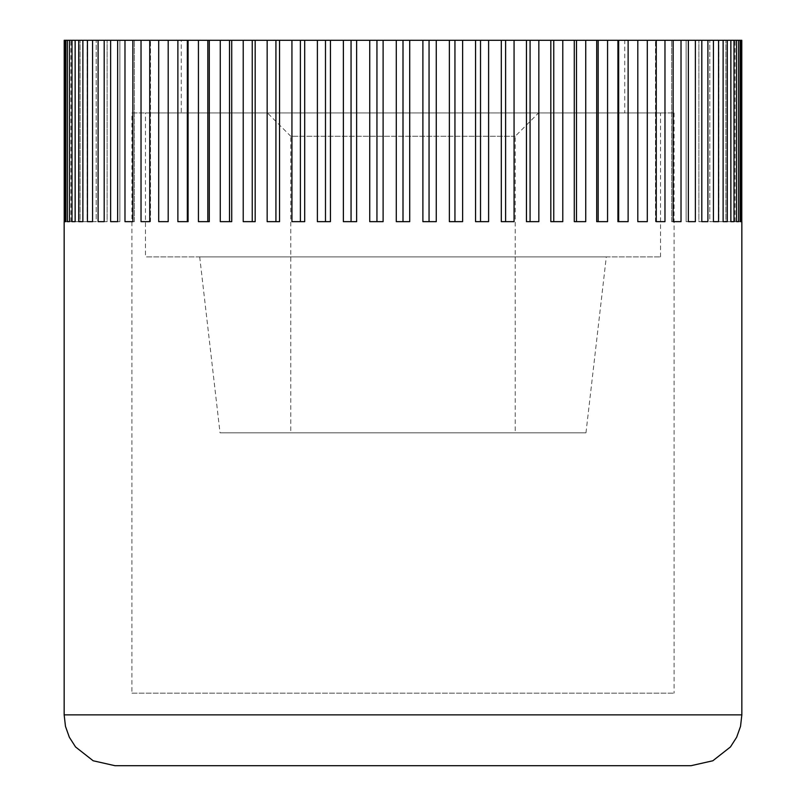 <?xml version="1.0" encoding="UTF-8"?>
<svg xmlns="http://www.w3.org/2000/svg" width="806" height="806" viewBox="0 0 806 806"><rect width="100%" height="100%" fill="white"/><g stroke="black" fill="none" stroke-linecap="round" stroke-linejoin="round"><path stroke-width="0.6" stroke-dasharray="4.03 3.02" d="M64.218 221.65L70.928 221.65L64.218 221.65L64.218 40.3L70.928 40.3L64.218 40.3L64.742 40.3L64.742 221.65L65.79 221.65L65.79 40.3L71.956 40.3L64.742 40.3M67.341 40.3L67.341 221.65L69.437 221.65L69.437 40.3L75.018 40.3L65.79 40.3M72.016 40.3L72.016 221.65L75.149 221.65L75.149 40.3L80.106 40.3L69.437 40.3M78.726 40.3L78.726 221.65L82.877 221.65L82.877 40.3L87.189 40.3L75.149 40.3M87.441 40.3L87.441 221.65L92.579 221.65L92.579 40.3L96.206 40.3L82.877 40.3M98.1 40.3L98.1 221.65L104.196 221.65L104.196 40.3L107.127 40.3L92.579 40.3M110.634 40.3L110.634 221.65L117.646 221.65L117.646 40.3L119.862 40.3L104.196 40.3M124.98 40.3L124.98 221.65L132.869 221.65L132.869 40.3L134.35 40.3L117.646 40.3M141.03 40.3L141.03 221.65L149.745 221.65L149.745 40.3L150.49 40.3L132.869 40.3M158.701 40.3L158.701 221.65L168.192 221.65L168.192 40.3L149.745 40.3M177.874 40.3L177.874 221.65L188.08 221.65L188.08 40.3L168.192 40.3L168.192 221.65L168.192 40.3M198.437 40.3L198.437 221.65L209.298 221.65L209.298 40.3L188.08 40.3M220.27 40.3L220.27 221.65L231.715 221.65L231.715 40.3L209.298 40.3M243.221 40.3L243.221 221.65L255.18 221.65L255.18 40.3L231.715 40.3M267.159 40.3L267.159 221.65L279.551 221.65L279.551 40.3L255.18 40.3M291.933 40.3L291.933 221.65L304.698 221.65L304.698 40.3L279.551 40.3M317.393 40.3L317.393 221.65L330.44 221.65L330.44 40.3L304.698 40.3M343.376 40.3L343.376 221.65L356.635 221.65L356.635 40.3L330.44 40.3M369.732 40.3L369.732 221.65L383.112 221.65L383.112 40.3L356.635 40.3M396.29 40.3L396.29 221.65L409.71 221.65L409.71 40.3L383.112 40.3M422.888 40.3L422.888 221.65L436.268 221.65L436.268 40.3L409.71 40.3M449.365 40.3L449.365 221.65L462.624 221.65L462.624 40.3L436.268 40.3M475.56 40.3L475.56 221.65L488.607 221.65L488.607 40.3L462.624 40.3M501.302 40.3L501.302 221.65L514.067 221.65L514.067 40.3L488.607 40.3M526.449 40.3L526.449 221.65L538.841 221.65L538.841 40.3L514.067 40.3M550.82 40.3L550.82 221.65L562.779 221.65L562.779 40.3L538.841 40.3M574.285 40.3L574.285 221.65L585.73 221.65L585.73 40.3L562.779 40.3M596.702 40.3L596.702 221.65L607.563 221.65L607.563 40.3L585.73 40.3M617.92 40.3L617.92 221.65L628.126 221.65L628.126 40.3L607.563 40.3M637.808 40.3L637.808 221.65L647.299 221.65L637.808 221.65L637.808 40.3L637.808 221.65L647.299 221.65L647.299 40.3L628.126 40.3M656.255 40.3L655.51 40.3L656.255 40.3L656.255 221.65L664.97 221.65L664.97 40.3L647.299 40.3M673.131 40.3L671.65 40.3L673.131 40.3L673.131 221.65L681.02 221.65L681.02 40.3L664.97 40.3M688.354 40.3L686.138 40.3L688.354 40.3L688.354 221.65L695.366 221.65L695.366 40.3L681.02 40.3M701.804 40.3L698.873 40.3L701.804 40.3L701.804 221.65L707.9 221.65L707.9 40.3L695.366 40.3M713.421 40.3L709.794 40.3L713.421 40.3L713.421 221.65L718.559 221.65L718.559 40.3L707.9 40.3M723.123 40.3L718.811 40.3L723.123 40.3L723.123 221.65L727.274 221.65L727.274 40.3L718.559 40.3M730.851 40.3L725.894 40.3L730.851 40.3L730.851 221.65L733.984 221.65L733.984 40.3L727.274 40.3M736.563 40.3L730.982 40.3L736.563 40.3L736.563 221.65L738.659 221.65L738.659 40.3L733.984 40.3M740.21 40.3L734.044 40.3L740.21 40.3L740.21 221.65L734.044 221.65L734.044 40.3L738.659 40.3M740.21 221.65L741.258 221.65L741.258 40.3L734.044 40.3L734.044 221.65L741.258 221.65M741.782 221.65L735.072 221.65L741.782 221.65L741.782 40.3L735.072 40.3L741.258 40.3M114.986 765.7L691.014 765.7M131.922 693.16L674.078 693.16L131.922 693.16L131.922 112.951L674.078 112.951L131.922 112.951M674.078 112.951L674.078 693.16M624.741 112.951L181.259 112.951L181.259 40.3L624.741 40.3L624.741 112.951L181.259 112.951M624.741 40.3L181.259 40.3M736.563 221.65L730.982 221.65L730.982 40.3L730.982 221.65L738.659 221.65M730.851 221.65L725.894 221.65L725.894 40.3L725.894 221.65L733.984 221.65M723.123 221.65L718.811 221.65L718.811 40.3L718.811 221.65L727.274 221.65M713.421 221.65L709.794 221.65L709.794 40.3L709.794 221.65L718.559 221.65M701.804 221.65L698.873 221.65L698.873 40.3L698.873 221.65L707.9 221.65M688.354 221.65L686.138 221.65L686.138 40.3L686.138 221.65L695.366 221.65M673.131 221.65L671.65 221.65L671.65 40.3L671.65 221.65L681.02 221.65M656.255 221.65L655.51 221.65L655.51 40.3L655.51 221.65L664.97 221.65M618.665 221.65L628.126 221.65L617.92 221.65L618.665 221.65L618.665 40.3M598.183 221.65L607.563 221.65L596.702 221.65L598.183 221.65L598.183 40.3M576.502 221.65L585.73 221.65L574.285 221.65L576.502 221.65L576.502 40.3M553.752 221.65L562.779 221.65L550.82 221.65L553.752 221.65L553.752 40.3M530.076 221.65L538.841 221.65L526.449 221.65L530.076 221.65L530.076 40.3M505.614 221.65L514.067 221.65L501.302 221.65L505.614 221.65L505.614 40.3M480.517 221.65L488.607 221.65L475.56 221.65L480.517 221.65L480.517 40.3M454.947 221.65L462.624 221.65L449.365 221.65L454.947 221.65L454.947 40.3M429.054 221.65L436.268 221.65L422.888 221.65L429.054 221.65L429.054 40.3M403 221.65L409.71 221.65L396.29 221.65L403 221.65L403 40.3M376.946 221.65L369.732 221.65L376.946 221.65L376.946 40.3M351.053 221.65L343.376 221.65L351.053 221.65L351.053 40.3M325.483 221.65L317.393 221.65L325.483 221.65L325.483 40.3M300.386 221.65L291.933 221.65L300.386 221.65L300.386 40.3M275.924 221.65L267.159 221.65L275.924 221.65L275.924 40.3M252.248 221.65L243.221 221.65L252.248 221.65L252.248 40.3M229.498 221.65L220.27 221.65L229.498 221.65L229.498 40.3M207.817 221.65L198.437 221.65L207.817 221.65L207.817 40.3M187.335 221.65L177.874 221.65L187.335 221.65L187.335 40.3M158.701 221.65L168.192 221.65L158.701 221.65M149.745 221.65L150.49 221.65L150.49 40.3L150.49 221.65L141.03 221.65M132.869 221.65L134.35 221.65L134.35 40.3L134.35 221.65L124.98 221.65M117.646 221.65L119.862 221.65L119.862 40.3L119.862 221.65L110.634 221.65M104.196 221.65L107.127 221.65L107.127 40.3L107.127 221.65L98.1 221.65M92.579 221.65L96.206 221.65L96.206 40.3L96.206 221.65L87.441 221.65M82.877 221.65L87.189 221.65L87.189 40.3L87.189 221.65L78.726 221.65M75.149 221.65L80.106 221.65L80.106 40.3L80.106 221.65L72.016 221.65M69.437 221.65L75.018 221.65L75.018 40.3L75.018 221.65L67.341 221.65M65.79 221.65L71.956 221.65L71.956 40.3L71.956 221.65L64.742 221.65M70.928 221.65L70.928 40.3M735.072 221.65L735.072 40.3M660.527 256.892L660.527 112.951L145.473 112.951L145.473 256.892L660.527 256.892L145.473 256.892M199.697 256.892L220.028 432.822L585.972 432.822L606.303 256.892L199.697 256.892L606.303 256.892M515.225 136.264L290.775 136.264L290.775 432.822L515.225 432.822L515.225 136.264L538.539 112.951L267.461 112.951L290.775 136.264L515.225 136.264M267.461 112.951L538.539 112.951M515.225 432.822L290.775 432.822M585.972 432.822L220.028 432.822M145.473 112.951L660.527 112.951M741.842 714.872L64.158 714.872"/><path stroke-width="1.21" d="M64.158 221.65L64.158 714.872L741.842 714.872L741.842 221.65M741.842 714.872L740.533 726.347L736.664 737.238L730.438 746.961L712.836 760.773L691.014 765.7L114.986 765.7L93.164 760.773L75.562 746.961L69.336 737.238L65.467 726.347L64.158 714.872M740.21 221.65L740.21 40.3L741.258 40.3L741.258 221.65L740.21 221.65L741.258 221.65M741.258 40.3L741.782 40.3L741.782 221.65M64.218 221.65L64.218 40.3L740.21 40.3M738.659 40.3L738.659 221.65L736.563 221.65L736.563 40.3M738.659 221.65L736.563 221.65M733.984 40.3L733.984 221.65L730.851 221.65L730.851 40.3M733.984 221.65L730.851 221.65M727.274 40.3L727.274 221.65L723.123 221.65L723.123 40.3M727.274 221.65L723.123 221.65M718.559 40.3L718.559 221.65L713.421 221.65L713.421 40.3M718.559 221.65L713.421 221.65M707.9 40.3L707.9 221.65L701.804 221.65L701.804 40.3M707.9 221.65L701.804 221.65M695.366 40.3L695.366 221.65L688.354 221.65L688.354 40.3M695.366 221.65L688.354 221.65M681.02 40.3L681.02 221.65L673.131 221.65L673.131 40.3M681.02 221.65L673.131 221.65M664.97 40.3L664.97 221.65L656.255 221.65L656.255 40.3M664.97 221.65L656.255 221.65M647.299 40.3L647.299 221.65L637.808 221.65L637.808 40.3M628.126 40.3L628.126 221.65L617.92 221.65L617.92 40.3M618.665 221.65L618.665 40.3M607.563 40.3L607.563 221.65L596.702 221.65L596.702 40.3M598.183 221.65L598.183 40.3M585.73 40.3L585.73 221.65L574.285 221.65L574.285 40.3M576.502 221.65L576.502 40.3M562.779 40.3L562.779 221.65L550.82 221.65L550.82 40.3M553.752 221.65L553.752 40.3M538.841 40.3L538.841 221.65L526.449 221.65L526.449 40.3M530.076 221.65L530.076 40.3M514.067 40.3L514.067 221.65L501.302 221.65L501.302 40.3M505.614 221.65L505.614 40.3M488.607 40.3L488.607 221.65L475.56 221.65L475.56 40.3M480.517 221.65L480.517 40.3M462.624 40.3L462.624 221.65L449.365 221.65L449.365 40.3M454.947 221.65L454.947 40.3M436.268 40.3L436.268 221.65L422.888 221.65L422.888 40.3M429.054 221.65L429.054 40.3M409.71 40.3L409.71 221.65L396.29 221.65L396.29 40.3M403 221.65L403 40.3M383.112 40.3L383.112 221.65L369.732 221.65L369.732 40.3M376.946 221.65L376.946 40.3M356.635 40.3L356.635 221.65L343.376 221.65L343.376 40.3M351.053 221.65L351.053 40.3M330.44 40.3L330.44 221.65L317.393 221.65L317.393 40.3M325.483 221.65L325.483 40.3M304.698 40.3L304.698 221.65L291.933 221.65L291.933 40.3M300.386 221.65L300.386 40.3M279.551 40.3L279.551 221.65L267.159 221.65L267.159 40.3M275.924 221.65L275.924 40.3M255.18 40.3L255.18 221.65L243.221 221.65L243.221 40.3M252.248 221.65L252.248 40.3M231.715 40.3L231.715 221.65L220.27 221.65L220.27 40.3M229.498 221.65L229.498 40.3M209.298 40.3L209.298 221.65L198.437 221.65L198.437 40.3M207.817 221.65L207.817 40.3M188.08 40.3L188.08 221.65L177.874 221.65L177.874 40.3M187.335 221.65L187.335 40.3M168.192 40.3L168.192 221.65L158.701 221.65L158.701 40.3M141.03 221.65L149.745 221.65L141.03 221.65L141.03 40.3M149.745 40.3L149.745 221.65M124.98 221.65L132.869 221.65L124.98 221.65L124.98 40.3M132.869 40.3L132.869 221.65M110.634 221.65L117.646 221.65L110.634 221.65L110.634 40.3M117.646 40.3L117.646 221.65M98.1 221.65L104.196 221.65L98.1 221.65L98.1 40.3M104.196 40.3L104.196 221.65M87.441 221.65L92.579 221.65L87.441 221.65L87.441 40.3M92.579 40.3L92.579 221.65M78.726 221.65L82.877 221.65L78.726 221.65L78.726 40.3M82.877 40.3L82.877 221.65M72.016 221.65L75.149 221.65L72.016 221.65L72.016 40.3M75.149 40.3L75.149 221.65M67.341 221.65L69.437 221.65L67.341 221.65L67.341 40.3M69.437 40.3L69.437 221.65M64.742 221.65L65.79 221.65L64.742 221.65L64.742 40.3M65.79 40.3L65.79 221.65"/></g></svg>
